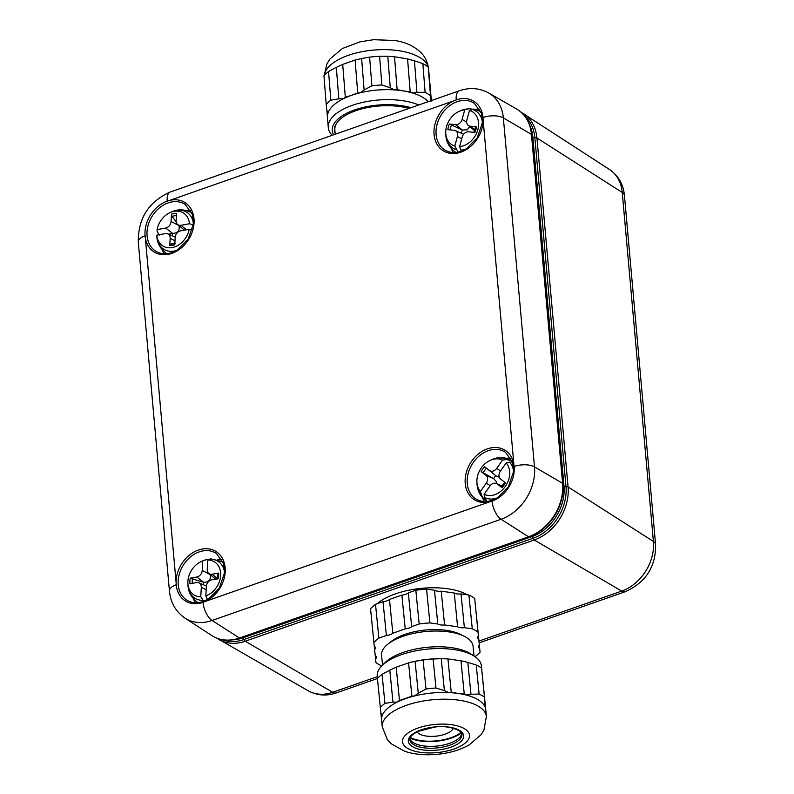 <?xml version="1.0" encoding="UTF-8"?>
<svg xmlns="http://www.w3.org/2000/svg" width="794" height="794" viewBox="0 0 794 794"><rect width="100%" height="100%" fill="white"/><g stroke="black" fill="none" stroke-linecap="round" stroke-linejoin="round"><path stroke-width="1.19" d="M377.12 603.777A52.315 21.944 -5.7 0 1 386.202 597.773A52.315 21.944 -5.7 0 1 467.259 594.815M475.328 604.8A52.315 21.944 -5.7 0 1 475.378 605.326A7.474 3.136 174.3 0 0 475.388 605.336L478.732 639.101A7.474 3.136 -5.7 0 1 477.512 637.602A7.474 3.136 -5.7 0 1 478.405 635.895L478.028 632.173A57.555 24.138 174.3 0 0 475.358 630.416A57.555 24.138 174.3 0 0 472.261 628.808L464.381 627.707A7.474 3.136 -5.7 0 1 457.602 626.764L444.58 624.957A7.474 3.136 -5.7 0 1 437.802 624.015L429.911 622.913A57.555 24.138 174.3 0 0 419.172 623.985L411.669 626.615A7.474 3.136 -5.7 0 1 405.218 628.868L392.822 633.215A7.474 3.136 -5.7 0 1 386.37 635.468L378.867 638.098A57.555 24.138 174.3 0 0 373.895 642.535L374.272 646.256A7.474 3.136 -5.7 0 1 375.493 647.755A7.474 3.136 -5.7 0 1 374.599 649.462L375.225 655.616A7.474 3.136 -5.7 0 1 376.435 657.114A7.474 3.136 -5.7 0 1 375.542 658.822L375.929 662.543A57.555 24.138 174.3 0 0 378.599 664.3A57.555 24.138 174.3 0 0 381.696 665.908L381.706 665.908M478.028 632.173L474.683 598.408A57.555 24.138 174.3 0 0 472.013 596.651A57.555 24.138 174.3 0 0 468.917 595.043L472.261 628.808M462.197 635.359A41.486 17.399 174.3 0 0 461.85 635.15A41.486 17.399 174.3 0 0 424.929 630.079A41.486 17.399 174.3 0 0 390.082 642.495M176.089 582.32L176.228 584.781A29.08 22.629 -58.6 0 0 202.996 602.328L205.269 601.445A29.11 22.659 -58.6 0 0 225 566.45A29.11 22.659 -58.6 0 0 198.341 550.083A29.11 22.659 -58.6 0 0 176.089 582.32L145.381 238.21A29.11 22.659 -58.6 0 0 171.861 253.385A29.11 22.659 -58.6 0 0 194.073 219.898A29.11 22.659 -58.6 0 0 169.479 200.425L167.197 201.14A29.08 22.629 -58.6 0 0 145.084 235.808L145.381 238.21M456.222 99.925L453.96 100.798A29.11 22.659 -58.6 0 0 434.219 135.804A29.11 22.659 -58.6 0 0 460.887 152.16A29.11 22.659 -58.6 0 0 483.129 119.924L483 117.472A29.08 22.629 -58.6 0 0 456.222 99.925A14.947 6.799 -109.3 0 1 457.691 92.005A14.947 6.799 -109.3 0 1 459.299 90.794L170.273 192.009A14.947 6.799 70.7 0 0 168.656 193.22A14.947 6.799 70.7 0 0 167.197 201.14M514.145 466.445L513.847 464.043A29.11 22.659 -58.6 0 0 487.367 448.868A29.11 22.659 -58.6 0 0 465.145 482.345A29.11 22.659 -58.6 0 0 489.749 501.818L492.032 501.113A29.08 22.629 -58.6 0 0 514.145 466.445A14.947 6.471 -5.1 0 1 525.162 464.788A14.947 6.471 -5.1 0 1 534.491 466.882L503.346 117.909A43.928 34.192 -58.6 0 0 488.707 92.977C479.447 87.985 469.651 87.251 459.299 90.794M474.028 656.023L473.055 646.207A45.973 19.284 174.3 0 0 465.949 637.205A45.973 19.284 174.3 0 0 413.614 633.384A45.973 19.284 174.3 0 0 381.567 655.268L382.539 665.084M340.001 119.368A45.973 20.525 175.5 0 0 339.971 119.398A45.973 20.525 175.5 0 0 334.85 129.928L335.187 134.255M408.97 108.421A46.35 20.694 175.5 0 0 339.852 119.507A46.35 20.694 175.5 0 0 339.663 119.676A46.35 20.694 175.5 0 0 335.078 132.876M162.294 249.842A26.907 20.942 -58.6 0 0 164.298 253.733M193.438 598.815A26.907 20.942 -58.6 0 0 195.443 602.706M451.329 148.627A26.907 20.942 -58.6 0 0 453.324 152.517M482.474 497.6A26.907 20.942 -58.6 0 0 484.469 501.49M333.629 134.801A48.583 21.696 -4.5 0 1 337.678 119.338A48.583 21.696 -4.5 0 1 410.974 107.716M418.795 104.977A52.325 23.363 175.5 0 0 334.105 115.438A52.325 23.363 175.5 0 0 328.269 127.427A52.325 23.363 175.5 0 0 332.2 135.308M474.494 656.33L470.931 653.998A48.583 20.376 174.3 0 0 426.924 647.338A48.583 20.376 174.3 0 0 385.169 662.494L382.132 665.481A52.325 21.944 -5.7 0 1 427.093 649.164A52.325 21.944 -5.7 0 1 474.494 656.33A52.325 21.944 -5.7 0 1 481.382 665.838L485.729 709.707A52.325 21.944 -5.7 0 1 485.729 709.727L486.404 716.486A52.325 21.944 -5.7 0 1 486.414 716.575M345.321 97.285L351.543 95.33A52.325 23.363 175.5 0 0 343.792 98.545L338.82 98.853L336.319 67.341L342.71 64.393L345.321 97.285L343.792 98.545A52.325 23.363 175.5 0 0 333.311 105.443A52.325 23.363 175.5 0 0 327.982 113.214A52.325 23.363 175.5 0 0 327.485 117.433A52.325 23.363 175.5 0 0 327.505 117.651L326.83 110.148M382.162 715.215L382.103 715.88A52.325 21.944 -5.7 0 1 397.953 701.747A52.325 21.944 -5.7 0 1 405.704 698.571A52.325 21.944 -5.7 0 1 414.448 695.971A52.325 21.944 -5.7 0 1 431.44 693.053A52.325 21.944 -5.7 0 1 448.679 692.567L444.392 690.611L441.236 658.702L433.097 658.99A57.744 24.217 174.3 0 0 428.105 659.387A57.744 24.217 174.3 0 0 423.123 659.983L415.103 661.303L418.269 693.212L414.448 695.971L411.888 696.169L408.582 662.861L411.103 662.206A52.325 21.944 -5.7 0 1 413.148 661.72A52.325 21.944 -5.7 0 1 428.095 659.288A52.325 21.944 -5.7 0 1 443.35 658.722A52.325 21.944 -5.7 0 1 445.345 658.802L447.945 658.941L451.24 692.259L457.771 693.39A52.325 21.944 -5.7 0 1 466.009 694.978L464.262 694.065L460.967 660.757L467.815 662.394L470.971 694.313L479.11 694.025A57.744 24.217 -5.7 0 1 484.459 697.152L481.581 668.111A57.744 24.217 174.3 0 0 476.231 664.985L479.11 694.025M377.478 678.453L377.249 676.151A52.325 21.944 -5.7 0 1 382.132 665.481M336.319 67.341L328.547 71.52A57.744 25.785 175.5 0 0 326.056 73.624A57.744 25.785 175.5 0 0 323.942 75.797L326.225 104.461A57.744 25.785 -4.5 0 1 328.329 102.297A57.744 25.785 -4.5 0 1 330.82 100.193L338.82 98.853M441.236 658.702L445.345 658.802M429.802 83.102L431.271 100.61M428.75 72.472L431.053 100.679M407.58 58.964L414.438 60.81L416.929 92.322L413.118 93.037L410.19 91.856L407.58 58.964L394.529 56.751L397.129 89.643L394.568 89.901L390.281 87.806L387.78 56.295L379.592 56.305A57.744 25.785 175.5 0 0 369.607 57.138L361.617 58.478L364.118 89.99L360.287 92.769L357.717 92.938L355.107 60.046L361.617 58.478M387.78 56.295L394.529 56.751M326.225 104.461L326.751 110.048L327.982 113.214L327.148 114.157M382.103 715.88L381.259 716.764L380.872 712.873L382.103 715.88A52.325 21.944 -5.7 0 0 381.596 720.039A52.325 21.944 -5.7 0 1 381.596 720.039L381.259 716.764M399.481 700.516L396.841 702.134L392.961 702.075L389.804 670.156L396.186 667.198L399.481 700.516L411.888 696.169M411.103 662.206L415.103 661.303M423.123 659.983L426.001 689.013A57.744 24.217 -5.7 0 1 430.983 688.428A57.744 24.217 -5.7 0 1 435.975 688.021L444.392 690.611M470.971 694.313L466.009 694.978A52.325 21.944 -5.7 0 1 484.39 705.707L485.005 702.501M485.392 706.402L484.39 705.707A52.325 21.944 -5.7 0 1 485.729 709.707L482.385 675.942M172.367 235.858A9.191 7.156 121.4 0 1 172.377 235.123A9.191 7.156 121.4 0 1 172.635 233.367L168.368 234.121M179.027 225.615C179.891 230.647 177.757 233.238 172.635 233.367L168.407 234.131M458.098 152.101L454.803 146.056L457.423 136.479A6.034 4.695 -58.6 0 0 455.27 130.593L463.636 134.236M461.463 133.273A9.191 7.156 121.4 0 1 462.386 130.018L449.404 124.023L455.667 124.668A6.034 4.695 -58.6 0 0 462.078 119.487L464.698 109.909L469.155 108.639L472.46 109.205M469.73 126.623L467.13 129.859L462.386 130.018M493.67 478.703A9.191 7.156 121.4 0 1 495.803 475.685L484.638 466.753A17.081 13.3 -58.6 0 0 482.752 469.065A17.081 13.3 -58.6 0 0 481.194 471.626L493.67 478.703L496.19 481.353L496.806 483.675M499.297 477.273L495.803 475.685M418.269 693.212L426.001 689.013M480.856 111.626L473.839 109.016L469.502 110.406A19.433 15.126 121.4 0 1 477.78 129.849A19.433 15.126 121.4 0 1 459.617 146.553L462.237 136.975A6.034 4.695 -58.6 0 1 468.639 131.794L474.911 132.449A17.081 13.3 -58.6 0 0 475.894 129.65A17.081 13.3 -58.6 0 0 476.45 126.822L475.457 127.06L473.958 132.509M512.438 461.86L506.205 462.962A19.433 15.126 121.4 0 1 505.302 486.464A19.433 15.126 121.4 0 1 484.092 494.295L489.948 485.988A6.034 4.695 -58.6 0 1 496.369 483.486A6.034 4.695 -58.6 0 1 497.153 483.943L501.967 487.665A17.081 13.3 -58.6 0 0 503.853 485.352A17.081 13.3 -58.6 0 0 505.411 482.782L500.508 479A6.034 4.695 -58.6 0 0 500.597 479.07M461.691 733.606A26.162 10.977 -5.7 0 1 436.779 746.062A26.162 10.977 -5.7 0 1 409.853 738.738M461.364 732.941A30.946 12.982 -5.7 0 1 451.528 737.993A30.946 12.982 -5.7 0 1 448.005 739.095A30.946 12.982 -5.7 0 1 410.032 738.023M453.344 728.237A18.689 7.841 -5.7 0 1 437.464 735.988A18.689 7.841 -5.7 0 1 418.13 733.09A18.689 7.841 -5.7 0 1 416.979 731.83M451.24 692.259L448.679 692.567A52.325 21.944 -5.7 0 1 457.771 693.39L464.262 694.065M501.967 487.665L501.451 487.02L501.967 487.665M484.638 466.753L489.451 470.465A6.034 4.695 -58.6 0 0 496.647 468.42L502.513 460.113L506.225 459.587L512.031 460.619M481.194 471.626L486.007 475.348L493.63 478.673M476.45 126.822L470.187 126.167L474.891 129.938M449.404 124.023A17.081 13.3 -58.6 0 0 448.421 126.812A17.081 13.3 -58.6 0 0 447.856 129.65L454.128 130.295A6.034 4.695 -58.6 0 1 455.27 130.593M203.512 584.831A9.191 7.156 121.4 0 1 203.78 582.349L190.252 578.191L196.823 577.01A6.034 4.695 -58.6 0 0 202.212 570.469L202.728 560.971L206.49 559.611L208.475 559.72M190.252 578.191A17.081 13.3 -58.6 0 0 189.875 581.019A17.081 13.3 -58.6 0 0 189.945 583.769L196.515 582.588A6.034 4.695 -58.6 0 1 198.907 582.826L206.361 586.061M217.258 579.154L217.556 573.844L218.608 573.079A17.081 13.3 -58.6 0 1 218.678 575.829A17.081 13.3 -58.6 0 1 218.3 578.657L211.73 579.838A6.034 4.695 -58.6 0 0 206.341 586.379L205.825 595.877L207.532 599.52M218.608 573.079L212.028 574.261L217.407 578.399M174.879 243.133L170.611 244.095L169.757 245.594L170.154 238.319A6.034 4.695 -58.6 0 0 167.762 233.853A6.034 4.695 -58.6 0 0 165.37 233.615L156.795 235.153L156.875 236.592A21.785 16.962 121.4 0 1 156.865 236.493M169.757 245.594A17.081 13.3 -58.6 0 0 172.258 245.386A17.081 13.3 -58.6 0 0 174.789 244.681L175.186 237.406A6.034 4.695 -58.6 0 1 180.585 230.865L189.161 229.317A19.433 15.126 121.4 0 1 172.139 247.579A19.433 15.126 121.4 0 1 156.795 235.153M159.366 235.034L157.133 231.55L157.093 229.585A19.433 15.126 121.4 0 1 170.313 212.494A19.433 15.126 121.4 0 1 189.468 223.749L180.883 225.288A6.034 4.695 -58.6 0 1 177.628 224.513A6.034 4.695 -58.6 0 1 176.109 220.583L176.506 213.308A17.081 13.3 -58.6 0 0 173.995 213.517A17.081 13.3 -58.6 0 0 171.464 214.221L172.119 216.494L176.179 221.854M171.464 214.221L171.067 221.486L178.799 225.476M486.533 717.528L483.119 683.148L486.533 717.528A57.744 24.217 -5.7 0 1 486.484 717.587M484.39 705.707L484.201 705.062M380.862 712.863L380.326 707.514A57.744 24.217 -5.7 0 1 384.941 703.395L392.961 702.075M485.511 499.922L482.365 497.282L480.4 491.446L486.256 483.139A6.034 4.695 -58.6 0 0 486.007 475.348M484.092 494.295L484.588 497.401L487.02 501.401A23.919 18.619 -58.6 0 0 487.03 501.401L487.05 501.421M506.205 462.962L500.339 471.269A6.034 4.695 -58.6 0 0 500.508 479M480.4 491.446A19.433 15.126 121.4 0 1 476.926 482.424A19.433 15.126 121.4 0 1 490.484 460.252A19.433 15.126 121.4 0 1 502.513 460.113M459.617 146.553L461.254 151.217M469.502 110.406L466.882 119.993A6.034 4.695 -58.6 0 0 468.172 125.343A6.034 4.695 -58.6 0 0 470.187 126.167M454.803 146.056A19.433 15.126 121.4 0 1 445.781 133.452A19.433 15.126 121.4 0 1 459.339 111.279A19.433 15.126 121.4 0 1 464.698 109.909M210.916 558.837L207.77 560.058L207.254 569.556A6.034 4.695 -58.6 0 0 208.772 573.486A6.034 4.695 -58.6 0 0 212.028 574.261M210.172 574.588C211.035 579.63 208.901 582.21 203.78 582.349M203.75 601.276L200.783 596.79A19.433 15.126 121.4 0 1 187.9 583.64A19.433 15.126 121.4 0 1 201.458 561.467A19.433 15.126 121.4 0 1 202.728 560.971M200.783 596.79L201.299 587.292A6.034 4.695 -58.6 0 0 198.907 582.826M207.77 560.058A19.433 15.126 121.4 0 1 220.653 575.471A19.433 15.126 121.4 0 1 205.825 595.877M157.093 229.585L165.678 228.037A6.034 4.695 -58.6 0 0 171.067 221.486M192.287 229.774L189.161 229.317M189.468 223.749L193.597 224.98M355.107 60.046L342.71 64.393M430.983 100.709L428.224 67.073A57.744 25.785 175.5 0 0 422.845 63.639L414.438 60.81M431.192 100.64L428.829 72.542M431.35 100.58L429.882 83.201M484.459 697.152L481.581 668.111M476.231 664.985L467.815 662.394M460.967 660.757L447.945 658.941M435.975 688.021L433.097 658.99M408.582 662.861L396.186 667.198M389.804 670.156L382.063 674.354A57.744 24.217 174.3 0 0 377.448 678.473L380.326 707.514M384.941 703.395L382.063 674.354M486.097 500.657A23.919 18.619 121.4 0 1 485.422 500.061M328.041 112.51L327.982 113.214M330.82 100.193L328.547 71.52M397.129 89.643L403.68 90.973A52.325 23.363 175.5 0 0 394.568 89.901A52.325 23.363 175.5 0 0 360.287 92.769A52.325 23.363 175.5 0 0 351.543 95.33L357.717 92.938M364.118 89.99L371.88 85.812A57.744 25.785 -4.5 0 1 381.874 84.978L379.592 56.305M369.607 57.138L371.88 85.812M381.874 84.978L390.281 87.806M428.244 101.672A52.325 23.363 175.5 0 0 411.937 92.838A52.325 23.363 175.5 0 0 403.68 90.973L410.19 91.856M422.845 63.639L425.118 92.303A57.744 25.785 -4.5 0 1 430.507 95.746L428.224 67.073M430.507 95.746L431.033 101.334M416.929 92.322L425.118 92.303M510.889 458.277A26.907 20.942 -58.6 0 0 506.522 458.267M479.745 109.304A26.907 20.942 -58.6 0 0 475.368 109.294M221.863 559.492A26.907 20.942 -58.6 0 0 217.487 559.492M190.719 210.519A26.907 20.942 -58.6 0 0 186.342 210.509M474.981 656.658L475.09 656.618A57.555 24.138 174.3 0 0 480.062 652.182L479.685 648.46A7.474 3.136 -5.7 0 1 478.464 646.961A7.474 3.136 -5.7 0 1 479.358 645.254L478.732 639.101M478.405 635.895L474.683 598.408M457.602 626.764L454.257 592.999A7.474 3.136 174.3 0 0 461.036 593.942L464.381 627.707M461.036 593.942L468.917 595.043M437.802 624.015L434.457 590.25A7.474 3.136 174.3 0 0 441.236 591.193L444.58 624.957M441.236 591.193L454.257 592.999M429.911 622.913L426.567 589.148L434.457 590.25M426.567 589.148A57.555 24.138 174.3 0 0 415.828 590.22L419.172 623.985M405.218 628.868L401.873 595.103A7.474 3.136 174.3 0 0 408.324 592.85L411.669 626.615M408.324 592.85L415.828 590.22M386.37 635.468L383.026 601.703A7.474 3.136 174.3 0 0 389.477 599.45L392.822 633.215M389.477 599.45L401.873 595.103M378.867 638.098L375.522 604.333L383.026 601.703M375.522 604.333A57.555 24.138 174.3 0 0 370.55 608.77L373.895 642.535M374.599 649.462L374.282 646.266M375.542 658.822L375.225 655.616M479.685 648.46L476.34 614.695A7.474 3.136 174.3 0 0 476.34 614.695L480.062 652.182M479.358 645.254L475.388 605.336M524.705 116.073A43.412 33.785 121.4 0 1 534.838 137.59A2.62 1.131 -5.1 0 1 536.039 137.66A2.62 1.131 -5.1 0 1 536.903 137.958A2.62 1.131 -5.1 0 1 536.933 137.977A44.504 34.638 -58.6 0 0 523.375 113.502A44.504 34.638 -58.6 0 0 523.048 113.294M218.727 639.428A44.504 34.638 -58.6 0 0 219.065 639.627A44.504 34.638 -58.6 0 0 245.207 641.224L534.233 540.009A44.504 34.638 -58.6 0 0 568.077 486.95A2.62 1.131 174.9 0 0 568.057 486.93A2.62 1.131 174.9 0 0 567.184 486.633A2.62 1.131 174.9 0 0 565.983 486.563A43.412 33.785 121.4 0 1 532.982 538.312L243.957 639.527A43.412 33.785 121.4 0 1 221.953 639.646M520.933 112.093L609.564 169.559A41.645 32.415 121.4 0 1 622.248 192.456L536.933 137.977L568.077 486.95L653.402 541.429A41.645 32.415 121.4 0 1 621.722 591.083L534.233 540.009A2.62 1.191 -109.3 0 1 534.203 539.999A2.62 1.191 -109.3 0 1 533.558 539.354A2.62 1.191 -109.3 0 1 532.982 538.312A2.62 1.191 70.7 0 0 531.821 536.675L242.795 637.89A42.31 32.931 121.4 0 1 232.592 639.865M377.448 678.493L336.309 692.904A14.947 6.799 -109.3 0 1 332.696 692.299L245.207 641.224A2.62 1.191 -109.3 0 1 245.177 641.215A2.62 1.191 -109.3 0 1 244.532 640.579A2.62 1.191 -109.3 0 1 243.957 639.527A2.62 1.191 70.7 0 0 242.795 637.89L241.991 637.334M488.707 92.977L516.517 108.937A44.821 34.886 121.4 0 1 531.454 134.375A1.499 0.645 -5.1 0 1 531.474 134.385A1.499 0.645 -5.1 0 1 531.702 134.692A1.499 0.645 -5.1 0 1 531.672 134.851M529.062 536.754A1.499 0.675 -109.3 0 1 528.903 536.863A1.499 0.675 -109.3 0 1 528.526 536.794L239.49 637.999A44.821 34.886 121.4 0 1 211.879 635.597L185.002 618.119A43.928 34.192 -58.6 0 0 212.058 620.471A14.947 6.799 -109.3 0 1 206.132 613.057A14.947 6.799 -109.3 0 1 202.996 602.328M562.817 483.824A1.499 0.645 174.9 0 0 562.847 483.665A1.499 0.645 174.9 0 0 562.618 483.357A44.821 34.886 121.4 0 1 528.516 536.784L501.083 519.256A43.928 34.192 -58.6 0 0 534.491 466.882L562.599 483.348A1.499 0.645 174.9 0 0 562.599 483.348L531.454 134.375L503.346 117.909A14.947 6.471 -5.1 0 0 494.017 115.815A14.947 6.471 -5.1 0 0 483 117.472M240.026 637.969A1.499 0.675 -109.3 0 1 239.877 638.078A1.499 0.675 -109.3 0 1 239.5 638.009A1.499 0.675 -109.3 0 1 239.49 637.999L212.058 620.471L501.083 519.256A14.947 6.799 70.7 0 1 495.158 511.832A14.947 6.799 70.7 0 1 492.032 501.113M529.757 125.442A42.31 32.931 121.4 0 1 532.853 137.253A2.62 1.131 -5.1 0 0 534.838 137.59L565.983 486.563A2.62 1.131 -5.1 0 1 563.998 486.226A42.31 32.931 121.4 0 1 531.821 536.675L530.958 536.079M170.273 192.009C148.736 201.626 138.067 218.29 138.285 242.001L169.43 590.974A14.947 6.471 -5.1 0 1 169.797 589.237A14.947 6.471 -5.1 0 1 176.228 584.781M138.285 242.001A14.947 6.471 -5.1 0 1 138.652 240.264A14.947 6.471 -5.1 0 1 145.084 235.808M169.479 200.425L453.96 100.798M483.129 119.924L513.847 464.043M489.749 501.818L205.269 601.445M156.557 251.668A27.611 21.488 121.4 0 1 147.813 226.528A27.611 21.488 121.4 0 1 168.09 202.927A27.611 21.488 121.4 0 1 185.349 204.574L192.396 214.519L193.319 224.017L188.257 238.964L177.528 249.872L172.169 252.462C166.323 254.398 161.122 254.13 156.557 251.668M187.702 600.641A27.611 21.488 121.4 0 1 178.958 575.501A27.611 21.488 121.4 0 1 199.234 551.899A27.611 21.488 121.4 0 1 216.494 553.547L223.541 563.492L224.464 572.99L219.402 587.937L208.673 598.845L203.314 601.435C197.468 603.371 192.267 603.103 187.702 600.641M445.583 150.443A27.611 21.488 121.4 0 1 436.839 125.303A27.611 21.488 121.4 0 1 457.116 101.711A27.611 21.488 121.4 0 1 474.375 103.359L481.422 113.304L482.345 122.802L477.283 137.749L466.554 148.657L461.195 151.247C455.349 153.182 450.148 152.914 445.583 150.443M476.728 499.416A27.611 21.488 121.4 0 1 467.984 474.276A27.611 21.488 121.4 0 1 488.26 450.684A27.611 21.488 121.4 0 1 505.52 452.332L512.567 462.277L513.49 471.775L508.438 486.722L497.699 497.63L492.34 500.22C486.494 502.155 481.293 501.887 476.728 499.416M324.23 75.48L326.86 64.026L329.838 59.123L342.343 48.523L360.079 41.824L373.617 39.7L395.045 40.514C401.417 41.645 411.232 43.72 420.393 52.067C421.951 53.565 427.241 58.468 428.631 69.147A52.325 23.363 175.5 0 0 400.504 50.975A52.325 23.363 175.5 0 0 330.135 65.436A52.325 23.363 175.5 0 0 324.349 75.341M172.119 216.494A15.076 11.731 121.4 0 1 174.561 215.799A15.076 11.731 121.4 0 1 176.377 215.611M174.859 243.44A15.076 11.731 121.4 0 1 173.797 243.758A15.076 11.731 121.4 0 1 173.032 243.917A15.076 11.731 121.4 0 1 170.611 244.095M217.645 576.533A15.076 11.731 121.4 0 1 217.358 578.826M192.277 583.352A15.076 11.731 121.4 0 1 192.227 581.129A15.076 11.731 121.4 0 1 192.614 578.399M450.208 129.888A15.076 11.731 121.4 0 1 450.694 127.387A15.076 11.731 121.4 0 1 451.667 124.698M483.169 472.906A15.076 11.731 121.4 0 1 484.658 470.425A15.076 11.731 121.4 0 1 486.484 468.212M382.261 726.818A52.325 21.944 -5.7 0 1 382.261 726.798A52.325 21.944 -5.7 0 1 406.379 705.32A52.325 21.944 -5.7 0 1 432.115 699.802A52.325 21.944 -5.7 0 1 486.394 716.456A52.325 21.944 -5.7 0 1 486.404 716.486L483.943 730.014L481.095 734.708L469.175 744.931C457.205 751.481 445.662 753.496 437.296 754.3C425.376 755.451 414.508 754.459 404.712 751.303L391.154 743.72L387.412 739.7L382.271 726.857L381.596 720.039M469.472 735.194A33.636 14.103 -5.7 0 1 437.434 752.553A33.636 14.103 -5.7 0 1 402.528 741.854A33.636 14.103 -5.7 0 1 434.576 724.485A33.636 14.103 -5.7 0 1 469.472 735.194M461.89 734.45A26.162 10.977 -5.7 0 1 461.89 734.46A26.162 10.977 -5.7 0 1 436.968 747.948A26.162 10.977 -5.7 0 1 409.823 739.621A26.162 10.977 -5.7 0 1 409.823 739.611C410.349 738.827 407.739 737.12 417.584 731.542L434.526 727.096C451.578 724.545 464.212 732.614 461.89 734.45L461.89 734.46M408.334 741.268A27.81 11.662 174.3 0 0 437.186 750.122A27.81 11.662 174.3 0 0 463.676 735.77A27.81 11.662 174.3 0 0 434.824 726.917A27.81 11.662 174.3 0 0 408.334 741.268M461.006 732.405A29.904 12.545 -5.7 0 1 447.578 738.777A29.904 12.545 -5.7 0 1 410.29 737.428M497.153 483.943L502.175 486.136M489.451 470.465L495.764 475.656M455.667 124.668L462.346 129.998M196.823 577.01L203.73 582.33M217.556 573.893A15.076 11.731 121.4 0 1 217.655 576.345M170.154 238.319L175.008 240.82M486.256 483.139L490.226 485.63M509.49 462.108A21.785 16.962 121.4 0 1 513.549 470.733M496.766 498.185A21.785 16.962 121.4 0 1 484.588 497.401M496.647 468.42L500.607 470.892M481.313 494.87A21.785 16.962 121.4 0 1 477.045 484.34L476.926 482.424M490.484 460.252L492.25 459.488A21.785 16.962 121.4 0 1 506.225 459.587M457.423 136.479L461.721 138.851M471.954 109.383A21.785 16.962 121.4 0 1 482.405 121.76M465.621 149.212A21.785 16.962 121.4 0 1 460.818 150.096M462.078 119.487L466.644 122.018M456.56 149.649A21.785 16.962 121.4 0 1 445.9 135.367C445.91 138.364 447.131 146.424 455.905 152.448M459.339 111.279L461.106 110.515A21.785 16.962 121.4 0 1 467.696 108.947M202.212 570.469L209.953 574.459M203.046 600.284A21.785 16.962 121.4 0 1 188.019 585.565C188.039 588.682 189.329 596.691 198.024 602.636M201.458 561.467L203.214 560.703A21.785 16.962 121.4 0 1 205.239 559.949M201.299 587.292L206.152 589.793M209.705 559.135A21.785 16.962 121.4 0 1 224.523 571.948M165.678 228.037L172.586 233.357M176.596 250.428A21.785 16.962 121.4 0 1 156.875 236.592C156.894 239.709 158.185 247.718 166.879 253.663M180.883 225.288L186.699 229.764M170.313 212.494L172.07 211.73A21.785 16.962 121.4 0 1 193.379 222.975M545.944 526.174A42.181 32.832 -58.6 0 0 560.882 501.748M531.891 136.737L532.853 137.253L563.998 486.226L562.976 485.68M377.299 676.677L332.696 692.299A41.645 32.415 121.4 0 1 308.241 690.8L216.693 638.098M609.564 169.559C618.387 175.673 623.35 184.307 624.441 195.443A14.947 6.471 -5.1 0 0 622.248 192.456L653.402 541.429A14.947 6.471 -5.1 0 1 655.586 544.416C655.983 566.608 645.899 582.369 625.335 591.679A14.947 6.799 70.7 0 1 621.722 591.083L478.961 641.076M516.517 108.937L517.172 109.334C525.658 114.773 530.501 123.219 531.702 134.692L562.847 483.665C565.268 504.944 549.061 530.362 528.903 536.863L239.877 638.078C229.774 641.473 220.653 640.778 212.534 636.014L211.879 635.597M328.269 127.427L327.485 117.433M175.414 243.242L173.797 243.758M501.371 487.03L504.726 482.276M429.147 75.708L428.631 69.147M496.369 483.486L502.265 486.037M468.172 125.343L474.663 130.682M445.781 133.452L445.9 135.367M208.772 573.486L215.64 579.134M187.9 583.64L188.019 585.565M167.762 233.853L175.216 237.088M177.628 224.513L184.496 230.161M483.447 498.612C479.556 494.702 477.432 489.948 477.045 484.34M492.25 459.488C494.692 458.227 502.433 455.468 512.001 460.599M461.106 110.515L469.631 108.619M203.214 560.703L205.656 559.8M210.827 558.847L222.975 561.824M172.07 211.73C174.789 210.38 182.412 207.78 191.83 212.852M169.43 590.974C170.571 602.666 175.762 611.717 185.002 618.119M336.309 692.904C326.433 696.278 317.084 695.574 308.241 690.8M625.335 591.679L479.139 642.882M624.441 195.443L655.586 544.416"/></g></svg>

